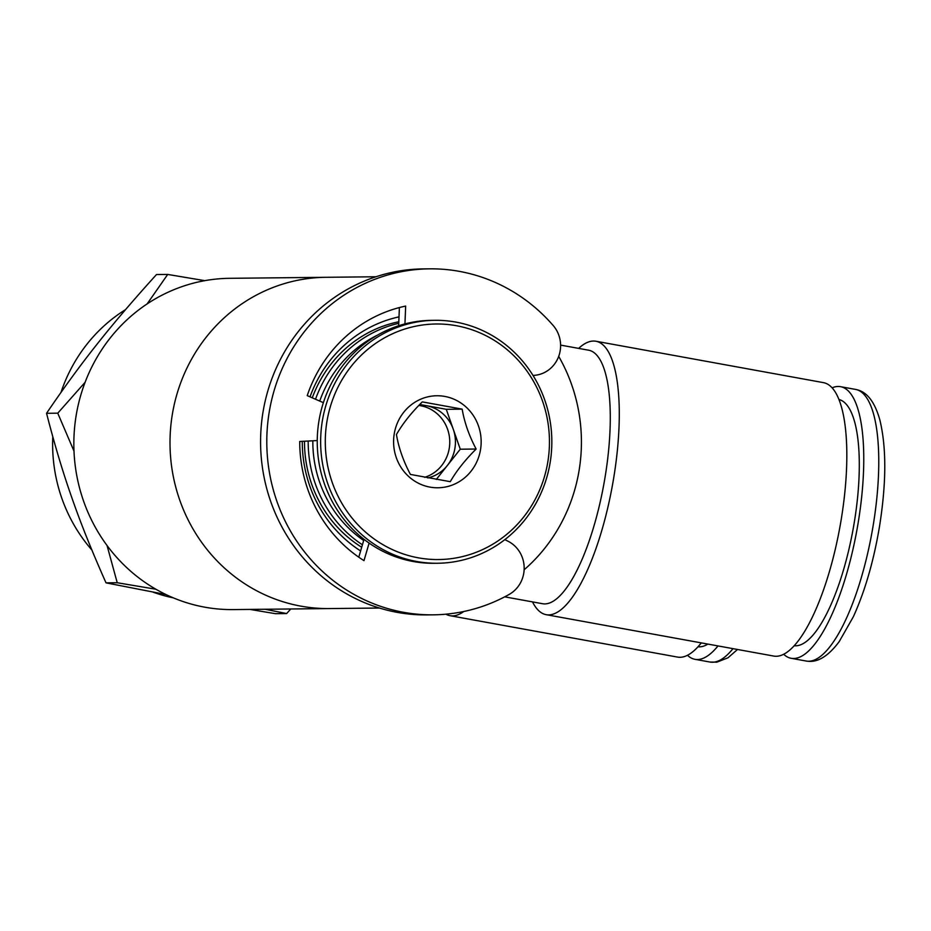 <?xml version="1.0" encoding="UTF-8"?>
<svg xmlns="http://www.w3.org/2000/svg" width="931" height="931" viewBox="0 0 931 931"><rect width="100%" height="100%" fill="white"/><g stroke="black" fill="none" stroke-linecap="round" stroke-linejoin="round"><path stroke-width="1.4" d="M504.811 539.654L507.686 541.051A29.815 28.372 -90.6 0 1 524.165 567.258A29.815 28.372 -90.6 0 1 509.199 594.409A173.015 164.636 -90.6 0 1 433.264 614.832A173.015 164.636 -90.6 0 1 266.801 443.575A173.015 164.636 -90.6 0 1 429.598 268.838A173.015 164.636 -90.6 0 1 553.223 325.559A29.815 28.372 -90.6 0 1 558.681 356.433A29.815 28.372 -90.6 0 1 534.825 375.298L533.021 375.472M398.643 325.745L399.387 307.556M358.784 557.204L364.009 539.328M429.598 268.838L423.372 268.896A173.015 164.636 89.4 0 0 260.587 443.645A173.015 164.636 89.4 0 0 427.038 614.902L433.264 614.832M317.25 440.561L299.724 441.48A138.405 131.713 89.4 0 0 363.986 560.637L369.107 543.087M404.938 323.907L405.672 306.078A138.405 131.713 89.4 0 0 307.23 395.628L323.383 402.669M687.485 655.284A138.044 41.732 -79.7 0 0 694.992 659.323A138.044 41.732 -79.7 0 0 717.987 645.928M698.017 646.754A125.161 37.834 -79.7 0 0 707.886 644.089M783.658 654.26A138.044 41.732 -79.7 0 0 791.164 658.298A138.044 41.732 -79.7 0 0 858.289 522.047A138.044 41.732 -79.7 0 0 840.565 386.679A138.044 41.732 -79.7 0 0 832.116 387.82M794.178 645.73A125.161 37.834 -79.7 0 0 854.332 522.082A125.161 37.834 -79.7 0 0 838.971 399.504M444.797 396.431A46.015 43.78 -90.6 0 1 480.524 449.626A46.015 43.78 -90.6 0 1 429.947 487.111A46.015 43.78 -90.6 0 1 394.22 433.927A46.015 43.78 -90.6 0 1 444.797 396.431M462.16 409.14C464.464 422.523 469.131 435.824 476.148 449.033C465.104 459.995 456.481 470.877 450.278 481.676L410.42 474.426C403.356 461.089 398.689 447.788 396.431 434.533C402.704 423.628 411.327 412.747 422.302 401.889L462.16 409.14L446.275 409.303L460.263 449.208L476.148 449.033M418.368 557.832A117.795 112.092 -90.6 0 1 351.208 366.337A117.795 112.092 -90.6 0 1 542.54 401.145A117.795 112.092 -90.6 0 1 418.368 557.832M416.634 561.474A121.472 115.595 -90.6 0 1 321.009 431.996A121.472 115.595 -90.6 0 1 434.952 320.311A121.472 115.595 -90.6 0 1 551.827 440.561A121.472 115.595 -90.6 0 1 437.523 563.255A121.472 115.595 -90.6 0 1 416.634 561.474M437.523 563.255L434.137 563.29A121.472 115.595 -90.6 0 1 413.248 561.509A121.472 115.595 -90.6 0 1 317.611 432.031A121.472 115.595 -90.6 0 1 431.553 320.357L434.952 320.311M363.672 540.48A117.795 112.092 -90.6 0 1 312.839 440.794M319.74 401.075A117.795 112.092 -90.6 0 1 377.404 335.172M362.415 544.786A121.472 115.595 -90.6 0 1 308.196 441.038M315.528 399.248A121.472 115.595 -90.6 0 1 398.747 323.301M165.927 594.537L106.018 582.853C92.064 551.513 80.718 523.269 71.99 498.12C63.087 472.983 54.603 444.704 46.55 413.294C63.948 387.657 80.846 364.545 97.231 343.97C113.454 323.394 133.214 300.259 156.501 274.552L167.708 274.436L147.133 303.913M204.797 280.662L167.708 274.436M173.341 597.865A156.443 148.867 -90.6 0 1 152.765 592.046M91.866 550A156.443 148.867 -90.6 0 1 52.788 436.697M60.969 392.463A156.443 148.867 -90.6 0 1 125.557 309.616M265.067 609.258L286.632 613.552L275.425 613.68L249.904 609.409M106.018 582.853L117.225 582.736L155.896 589.23M286.632 613.552L290.775 608.979M107.053 545.531L117.225 582.736M46.55 413.294L57.757 413.178L73.991 451.116M85.093 382.315L57.757 413.178M460.263 449.208L436.313 479.43M419.765 404.485L446.275 409.303M419.101 405.16A36.809 35.029 -90.6 0 1 420.009 405.148A36.809 35.029 -90.6 0 1 426.34 405.683A36.809 35.029 -90.6 0 1 453.269 429.249A36.809 35.029 -90.6 0 1 447.322 465.523A36.809 35.029 -90.6 0 1 427.829 477.929M424.629 477.335A36.809 35.029 89.4 0 0 449.708 439.921A36.809 35.029 89.4 0 0 420.684 405.741A36.809 35.029 89.4 0 0 418.822 405.45M361.694 547.242A122.392 116.468 -90.6 0 1 304.495 441.236M312.281 397.828A122.392 116.468 -90.6 0 1 398.805 321.765M399.015 316.866A127.71 121.53 89.4 0 0 310.035 396.85M302.272 441.352A127.71 121.53 89.4 0 0 360.611 550.943M558.705 356.387A165.648 157.63 -90.6 0 1 579.14 470.178A165.648 157.63 -90.6 0 1 524.13 569.784M379.452 608.036L329.388 608.571A165.648 157.63 -90.6 0 1 170.012 444.599A165.648 157.63 -90.6 0 1 325.873 277.298L229.713 278.311A165.648 157.63 -90.6 0 0 73.852 445.623A165.648 157.63 -90.6 0 0 233.227 609.596L329.388 608.571A165.648 157.63 -90.6 0 1 170.012 444.599A165.648 157.63 -90.6 0 1 325.873 277.298L375.938 276.763M560.602 345.11L588.636 350.207A128.839 38.951 100.3 0 1 605.173 476.544A128.839 38.951 100.3 0 1 542.529 603.719L504.707 596.841M578.64 348.392A138.963 42.011 100.3 0 1 595.933 341.246A138.963 42.011 100.3 0 1 613.773 477.51A138.963 42.011 100.3 0 1 546.194 614.681A138.963 42.011 100.3 0 1 532.52 601.903M595.933 341.246L823.47 382.641A138.963 42.011 100.3 0 1 841.31 518.904A138.963 42.011 100.3 0 1 773.731 656.064L546.194 614.681M463.778 611.504A138.963 42.011 100.3 0 1 450.034 615.694A138.963 42.011 100.3 0 1 445.902 614.192M701.287 642.89A138.963 42.011 100.3 0 1 677.57 657.088L450.034 615.694M737.515 649.477L727.995 657.798L716.893 662.162L709.992 662.046A138.044 41.732 -79.7 0 0 732.988 648.651M855.566 389.414C860.488 390.426 872.3 393.219 879.807 419.765C886.521 447.183 886.428 482.7 879.539 526.283C873.755 560.834 865.039 590.952 853.413 616.613L839.215 641.599C823.179 663.093 811.39 661.86 806.153 661.033A138.044 41.732 -79.7 0 0 873.29 524.77A138.044 41.732 -79.7 0 0 855.566 389.414L840.565 386.679M709.992 662.046L694.992 659.323M806.153 661.033L791.164 658.298"/></g></svg>
